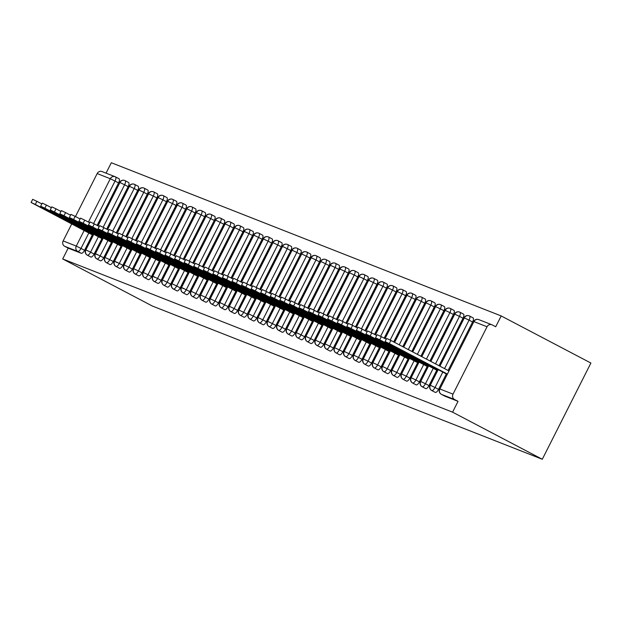 <?xml version="1.0" encoding="UTF-8"?>
<svg xmlns="http://www.w3.org/2000/svg" width="622" height="622" viewBox="0 0 622 622"><rect width="100%" height="100%" fill="white"/><g stroke="black" fill="none" stroke-linecap="round" stroke-linejoin="round"><path stroke-width="0.93" d="M453.018 394.13L487.042 326.768L473.91 321.613L439.886 388.975L453.018 394.13A4.043 3.74 111.5 0 0 454.511 399.479L458.041 401.338L452.575 412.161L542.291 459.269L590.9 363.038L501.184 315.937L111.315 162.731L106.051 173.149M542.291 459.269L152.421 306.063L62.705 258.962L452.575 412.161M88.41 222.062L110.304 178.732L97.172 173.569L75.472 216.534M71.748 223.904L63.149 240.932L76.273 246.087L84.18 230.435M92.367 234.797L84.561 250.246A4.043 1.532 117.7 0 1 81.303 253.294L68.171 248.131L62.705 258.962M81.303 253.294L77.766 251.436L64.634 246.281L68.171 248.131M97.172 173.569A4.043 3.74 -68.5 0 1 101.969 171.54L115.093 176.702A4.043 3.74 -68.5 0 1 115.443 176.858A4.043 1.532 117.7 0 1 115.498 176.889A4.043 1.532 117.7 0 1 115.054 181.033L93.588 223.523M64.634 246.281A4.043 3.74 -68.5 0 1 63.149 240.932M501.184 315.937L495.718 326.76L492.181 324.902A4.043 3.74 111.5 0 0 487.042 326.768M115.552 176.92L118.973 178.716A4.043 1.532 117.7 0 1 119.035 178.739A4.043 1.532 117.7 0 1 118.584 182.891L97.125 225.374M458.041 401.338L444.909 396.175A4.043 1.532 117.7 0 1 444.854 396.152A4.043 1.532 117.7 0 1 444.8 396.121M473.031 317.842L469.493 315.992A4.043 1.532 117.7 0 1 469.493 315.992L473.015 317.842A4.043 1.532 117.7 0 1 473.031 317.842A4.043 1.532 117.7 0 1 472.58 321.994L448.097 370.471M446.363 373.908L438.557 389.356A4.043 1.532 117.7 0 1 435.346 392.42A4.043 1.532 117.7 0 1 435.283 392.389A4.043 1.532 117.7 0 1 435.229 392.358M463.46 314.087L459.845 312.19A4.043 3.74 111.5 0 1 459.915 312.221A4.043 1.532 117.7 0 1 459.922 312.228L463.452 314.079A4.043 1.532 117.7 0 1 463.46 314.087A4.043 1.532 117.7 0 1 463.017 318.231L439.031 365.713M436.792 370.144L428.986 385.593A4.043 1.532 117.7 0 1 425.775 388.657A4.043 1.532 117.7 0 1 425.72 388.633A4.043 1.532 117.7 0 1 425.666 388.602M453.897 310.324L450.281 308.434A4.043 3.74 111.5 0 1 450.344 308.465A4.043 1.532 117.7 0 1 450.359 308.473L453.881 310.324A4.043 1.532 117.7 0 1 453.897 310.324A4.043 1.532 117.7 0 1 453.446 314.475L429.965 360.954M427.228 366.389L419.422 381.838A4.043 1.532 117.7 0 1 416.211 384.901A4.043 1.532 117.7 0 1 416.149 384.87A4.043 1.532 117.7 0 1 416.095 384.839M444.326 306.568L440.71 304.671A4.043 3.74 111.5 0 1 440.78 304.702A4.043 1.532 117.7 0 1 440.788 304.71L444.318 306.56A4.043 1.532 117.7 0 1 444.326 306.568A4.043 1.532 117.7 0 1 443.883 310.712L420.907 356.196M417.657 362.626L409.851 378.075A4.043 1.532 117.7 0 1 406.64 381.138A4.043 1.532 117.7 0 1 406.586 381.115A4.043 1.532 117.7 0 1 406.531 381.084M434.762 302.805L431.147 300.908A4.043 3.74 111.5 0 1 431.209 300.947A4.043 1.532 117.7 0 1 431.225 300.955L434.747 302.805A4.043 1.532 117.7 0 1 434.762 302.805A4.043 1.532 117.7 0 1 434.312 306.957L411.842 351.438M408.086 358.863L400.288 374.32A4.043 1.532 117.7 0 1 397.077 377.383A4.043 1.532 117.7 0 1 397.015 377.352A4.043 1.532 117.7 0 1 396.96 377.321M421.669 297.199L425.184 299.042A4.043 1.532 117.7 0 1 425.191 299.05A4.043 1.532 117.7 0 1 424.748 303.194L402.776 346.679M398.523 355.108L390.717 370.557A4.043 1.532 117.7 0 1 387.506 373.62A4.043 1.532 117.7 0 1 387.452 373.597A4.043 1.532 117.7 0 1 387.397 373.558M412.098 293.436L415.613 295.279A4.043 1.532 117.7 0 1 415.62 295.287A4.043 1.532 117.7 0 1 415.177 299.431L393.718 341.921M388.952 351.344L381.146 366.801A4.043 1.532 117.7 0 1 377.943 369.857A4.043 1.532 117.7 0 1 377.881 369.833A4.043 1.532 117.7 0 1 377.826 369.802M402.535 289.681L406.042 291.524A4.043 1.532 117.7 0 1 406.057 291.531A4.043 1.532 117.7 0 1 405.614 295.675L384.147 338.166M379.389 347.589L371.583 363.038A4.043 1.532 117.7 0 1 368.372 366.101A4.043 1.532 117.7 0 1 368.317 366.078A4.043 1.532 117.7 0 1 368.263 366.039M396.486 287.768L392.956 285.91A4.043 1.532 117.7 0 1 392.956 285.91L396.478 287.761A4.043 1.532 117.7 0 1 396.486 287.768A4.043 1.532 117.7 0 1 396.043 291.912L374.584 334.403M369.818 343.826L362.012 359.283A4.043 1.532 117.7 0 1 358.808 362.338A4.043 1.532 117.7 0 1 358.746 362.315A4.043 1.532 117.7 0 1 358.692 362.284M386.923 284.013L383.385 282.155A4.043 1.532 117.7 0 1 383.385 282.155L386.907 284.005A4.043 1.532 117.7 0 1 386.923 284.013A4.043 1.532 117.7 0 1 386.48 288.157L365.013 330.647M360.255 340.071L352.449 355.52A4.043 1.532 117.7 0 1 349.237 358.583A4.043 1.532 117.7 0 1 349.183 358.552A4.043 1.532 117.7 0 1 349.129 358.521M377.352 280.25L373.822 278.392A4.043 1.532 117.7 0 1 373.822 278.392L377.344 280.242A4.043 1.532 117.7 0 1 377.352 280.25A4.043 1.532 117.7 0 1 376.909 284.394L355.45 326.884M350.684 336.308L342.877 351.764A4.043 1.532 117.7 0 1 339.674 354.82A4.043 1.532 117.7 0 1 339.612 354.797A4.043 1.532 117.7 0 1 339.558 354.765M367.789 276.487L364.173 274.597A4.043 3.74 111.5 0 1 364.243 274.629A4.043 1.532 117.7 0 1 364.251 274.636L367.773 276.487A4.043 1.532 117.7 0 1 367.789 276.487A4.043 1.532 117.7 0 1 367.338 280.639L345.879 323.121M341.12 332.552L333.314 348.001A4.043 1.532 117.7 0 1 330.103 351.065A4.043 1.532 117.7 0 1 330.049 351.033A4.043 1.532 117.7 0 1 329.994 351.002M358.218 272.731L354.61 270.834A4.043 3.74 111.5 0 1 354.672 270.865A4.043 1.532 117.7 0 1 354.688 270.873L358.21 272.724A4.043 1.532 117.7 0 1 358.218 272.731A4.043 1.532 117.7 0 1 357.774 276.876L336.308 319.366M331.549 328.789L323.743 344.238A4.043 1.532 117.7 0 1 320.54 347.301A4.043 1.532 117.7 0 1 320.478 347.278A4.043 1.532 117.7 0 1 320.423 347.247M348.654 268.968L345.039 267.079A4.043 3.74 111.5 0 1 345.109 267.11A4.043 1.532 117.7 0 1 345.117 267.118L348.639 268.968A4.043 1.532 117.7 0 1 348.654 268.968A4.043 1.532 117.7 0 1 348.203 273.12L326.744 315.603M321.986 325.026L314.18 340.483A4.043 1.532 117.7 0 1 310.969 343.546A4.043 1.532 117.7 0 1 310.914 343.515A4.043 1.532 117.7 0 1 310.86 343.484M335.561 263.363L339.076 265.205A4.043 1.532 117.7 0 1 339.083 265.213A4.043 1.532 117.7 0 1 338.64 269.357L317.173 311.847M312.415 321.271L304.609 336.72A4.043 1.532 117.7 0 1 301.398 339.783A4.043 1.532 117.7 0 1 301.343 339.76A4.043 1.532 117.7 0 1 301.289 339.721M325.99 259.599L329.505 261.45A4.043 1.532 117.7 0 1 329.52 261.45A4.043 1.532 117.7 0 1 329.069 265.602L307.61 308.084M302.852 317.508L295.046 332.964A4.043 1.532 117.7 0 1 291.835 336.028A4.043 1.532 117.7 0 1 291.772 335.997A4.043 1.532 117.7 0 1 291.718 335.966M316.427 255.844L319.941 257.687A4.043 1.532 117.7 0 1 319.949 257.695A4.043 1.532 117.7 0 1 319.506 261.839L298.039 304.329M293.281 313.752L285.475 329.201A4.043 1.532 117.7 0 1 282.264 332.265A4.043 1.532 117.7 0 1 282.209 332.241A4.043 1.532 117.7 0 1 282.155 332.202M310.386 253.931L306.848 252.073A4.043 1.532 117.7 0 1 306.848 252.073L310.37 253.924A4.043 1.532 117.7 0 1 310.386 253.931A4.043 1.532 117.7 0 1 309.935 258.076L288.476 300.566M283.718 309.989L275.911 325.446A4.043 1.532 117.7 0 1 272.7 328.502A4.043 1.532 117.7 0 1 272.638 328.478A4.043 1.532 117.7 0 1 272.584 328.447M300.815 250.176L297.199 248.279A4.043 3.74 111.5 0 1 297.269 248.31A4.043 1.532 117.7 0 1 297.277 248.318L300.807 250.168A4.043 1.532 117.7 0 1 300.815 250.176A4.043 1.532 117.7 0 1 300.372 254.32L278.905 296.811M274.147 306.234L266.34 321.683A4.043 1.532 117.7 0 1 263.129 324.746A4.043 1.532 117.7 0 1 263.075 324.723A4.043 1.532 117.7 0 1 263.02 324.684M291.252 246.413L287.714 244.555A4.043 1.532 117.7 0 1 287.714 244.555L291.236 246.405A4.043 1.532 117.7 0 1 291.252 246.413A4.043 1.532 117.7 0 1 290.801 250.557L269.342 293.048M264.575 302.471L256.777 317.928A4.043 1.532 117.7 0 1 253.566 320.983A4.043 1.532 117.7 0 1 253.504 320.96A4.043 1.532 117.7 0 1 253.449 320.929M281.68 242.658L278.143 240.8A4.043 1.532 117.7 0 1 278.143 240.8L281.673 242.65A4.043 1.532 117.7 0 1 281.68 242.658A4.043 1.532 117.7 0 1 281.237 246.802L259.771 289.292M255.012 298.715L247.206 314.164A4.043 1.532 117.7 0 1 243.995 317.228A4.043 1.532 117.7 0 1 243.941 317.197A4.043 1.532 117.7 0 1 243.886 317.166M268.587 237.044L272.102 238.887A4.043 1.532 117.7 0 1 272.109 238.895A4.043 1.532 117.7 0 1 271.666 243.039L250.207 285.529M245.441 294.952L237.635 310.409A4.043 1.532 117.7 0 1 234.432 313.465A4.043 1.532 117.7 0 1 234.37 313.441A4.043 1.532 117.7 0 1 234.315 313.41M262.546 235.132L258.931 233.242A4.043 3.74 111.5 0 1 259.001 233.273A4.043 1.532 117.7 0 1 259.009 233.281L262.531 235.132A4.043 1.532 117.7 0 1 262.546 235.132A4.043 1.532 117.7 0 1 262.103 239.283L240.636 281.766M235.878 291.197L228.072 306.646A4.043 1.532 117.7 0 1 224.861 309.709A4.043 1.532 117.7 0 1 224.806 309.678A4.043 1.532 117.7 0 1 224.752 309.647M252.975 231.376L249.368 229.479A4.043 3.74 111.5 0 1 249.43 229.51A4.043 1.532 117.7 0 1 249.445 229.518L252.967 231.368A4.043 1.532 117.7 0 1 252.975 231.376A4.043 1.532 117.7 0 1 252.532 235.52L231.073 278.011M226.307 287.434L218.501 302.883A4.043 1.532 117.7 0 1 215.298 305.946A4.043 1.532 117.7 0 1 215.235 305.923A4.043 1.532 117.7 0 1 215.181 305.892M239.89 225.763L243.396 227.613A4.043 1.532 117.7 0 1 243.412 227.613A4.043 1.532 117.7 0 1 242.969 231.765L221.502 274.248M216.744 283.671L208.938 299.128A4.043 1.532 117.7 0 1 205.727 302.191A4.043 1.532 117.7 0 1 205.672 302.16A4.043 1.532 117.7 0 1 205.618 302.129M230.319 222.007L233.833 223.85A4.043 1.532 117.7 0 1 233.841 223.858A4.043 1.532 117.7 0 1 233.398 228.002L211.939 270.492M207.173 279.916L199.367 295.364A4.043 1.532 117.7 0 1 196.163 298.428A4.043 1.532 117.7 0 1 196.101 298.404A4.043 1.532 117.7 0 1 196.047 298.366M224.278 220.095L220.74 218.236A4.043 1.532 117.7 0 1 220.74 218.236L224.262 220.095A4.043 1.532 117.7 0 1 224.278 220.095A4.043 1.532 117.7 0 1 223.827 224.239L202.368 266.729M197.609 276.152L189.803 291.609A4.043 1.532 117.7 0 1 186.592 294.673A4.043 1.532 117.7 0 1 186.538 294.641A4.043 1.532 117.7 0 1 186.483 294.61M214.707 216.339L211.177 214.481A4.043 1.532 117.7 0 1 211.177 214.481L214.699 216.332A4.043 1.532 117.7 0 1 214.707 216.339A4.043 1.532 117.7 0 1 214.263 220.483L192.797 262.974M188.038 272.397L180.232 287.846A4.043 1.532 117.7 0 1 177.029 290.909A4.043 1.532 117.7 0 1 176.967 290.886A4.043 1.532 117.7 0 1 176.912 290.847M201.614 210.726L205.128 212.568A4.043 1.532 117.7 0 1 205.143 212.576A4.043 1.532 117.7 0 1 204.692 216.72L183.233 259.211M178.475 268.634L170.669 284.091A4.043 1.532 117.7 0 1 167.458 287.146A4.043 1.532 117.7 0 1 167.404 287.123A4.043 1.532 117.7 0 1 167.349 287.092M195.572 208.821L192.035 206.963A4.043 1.532 117.7 0 1 192.035 206.963L195.565 208.813A4.043 1.532 117.7 0 1 195.572 208.821A4.043 1.532 117.7 0 1 195.129 212.965L173.662 255.455M168.904 264.879L161.098 280.328A4.043 1.532 117.7 0 1 157.887 283.391A4.043 1.532 117.7 0 1 157.832 283.36A4.043 1.532 117.7 0 1 157.778 283.329M186.009 205.058L182.394 203.161A4.043 3.74 111.5 0 1 182.456 203.2A4.043 1.532 117.7 0 1 182.471 203.2L185.994 205.05A4.043 1.532 117.7 0 1 186.009 205.058A4.043 1.532 117.7 0 1 185.558 209.202L164.099 251.692M159.341 261.116L151.535 276.572A4.043 1.532 117.7 0 1 148.324 279.628A4.043 1.532 117.7 0 1 148.261 279.605A4.043 1.532 117.7 0 1 148.207 279.573M176.438 201.295L172.823 199.405A4.043 3.74 111.5 0 1 172.893 199.437A4.043 1.532 117.7 0 1 172.9 199.444L176.43 201.295A4.043 1.532 117.7 0 1 176.438 201.295A4.043 1.532 117.7 0 1 175.995 205.447L154.528 247.937M149.77 257.36L141.964 272.809A4.043 1.532 117.7 0 1 138.753 275.873A4.043 1.532 117.7 0 1 138.698 275.841A4.043 1.532 117.7 0 1 138.644 275.81M166.875 197.539L163.259 195.642A4.043 3.74 111.5 0 1 163.322 195.673A4.043 1.532 117.7 0 1 163.337 195.681L166.859 197.532A4.043 1.532 117.7 0 1 166.875 197.539A4.043 1.532 117.7 0 1 166.424 201.683L144.965 244.174M140.207 253.597L132.4 269.046A4.043 1.532 117.7 0 1 129.189 272.109A4.043 1.532 117.7 0 1 129.127 272.086A4.043 1.532 117.7 0 1 129.073 272.055M153.782 191.926L157.296 193.776A4.043 1.532 117.7 0 1 157.304 193.776A4.043 1.532 117.7 0 1 156.861 197.928L135.394 240.411M130.636 249.842L122.829 265.291A4.043 1.532 117.7 0 1 119.618 268.354A4.043 1.532 117.7 0 1 119.564 268.323A4.043 1.532 117.7 0 1 119.51 268.292M144.211 188.171L147.725 190.013A4.043 1.532 117.7 0 1 147.741 190.021A4.043 1.532 117.7 0 1 147.29 194.165L125.831 236.655M121.065 246.079L113.266 261.528A4.043 1.532 117.7 0 1 110.055 264.591A4.043 1.532 117.7 0 1 109.993 264.568A4.043 1.532 117.7 0 1 109.939 264.537M134.647 184.407L138.162 186.258A4.043 1.532 117.7 0 1 138.17 186.258A4.043 1.532 117.7 0 1 137.726 190.41L116.26 232.892M111.501 242.316L103.695 257.772A4.043 1.532 117.7 0 1 100.484 260.836A4.043 1.532 117.7 0 1 100.43 260.805A4.043 1.532 117.7 0 1 100.375 260.773M128.599 182.503L125.069 180.644A4.043 1.532 117.7 0 1 125.069 180.644L128.591 182.495A4.043 1.532 117.7 0 1 128.599 182.503A4.043 1.532 117.7 0 1 128.155 186.647L106.696 229.137M101.93 238.56L94.124 254.009A4.043 1.532 117.7 0 1 90.921 257.073A4.043 1.532 117.7 0 1 90.859 257.049A4.043 1.532 117.7 0 1 90.804 257.01M93.798 234.222L85.89 249.865A4.043 3.74 111.5 0 0 87.383 255.214L90.921 257.073M128.155 186.647L124.618 184.788A4.043 1.532 117.7 0 0 125.069 180.644A4.043 3.74 111.5 0 0 119.922 182.51L98.027 225.848M103.361 237.977L95.461 253.628A4.043 3.74 111.5 0 0 96.954 258.977L100.484 260.836M138.17 186.258L134.632 184.407A4.043 1.532 117.7 0 0 134.624 184.4A4.043 3.74 111.5 0 0 129.485 186.266L107.59 229.604M112.932 241.74L105.025 257.384A4.043 3.74 111.5 0 0 106.517 262.733L110.055 264.591M147.741 190.021L144.203 188.163A4.043 1.532 117.7 0 1 144.203 188.163A4.043 3.74 111.5 0 0 139.056 190.029L117.161 233.367M122.495 245.496L114.596 261.147A4.043 3.74 111.5 0 0 116.089 266.496L119.618 268.354M157.304 193.776L153.766 191.926A4.043 1.532 117.7 0 1 153.766 191.926A4.043 3.74 111.5 0 0 148.619 193.784L126.725 237.13M132.066 249.259L124.159 264.91A4.043 3.74 111.5 0 0 125.652 270.251L129.189 272.109M163.259 195.642A4.043 3.74 111.5 0 0 158.19 197.547L136.296 240.885M141.629 253.014L133.73 268.665A4.043 3.74 111.5 0 0 135.223 274.014L138.753 275.873M172.823 199.405A4.043 3.74 111.5 0 0 167.753 201.303L145.859 244.648M151.2 256.777L143.293 272.428A4.043 3.74 111.5 0 0 144.786 277.777L148.324 279.628M182.394 203.161A4.043 3.74 111.5 0 0 177.324 205.066L155.43 248.403M160.771 260.532L152.864 276.184A4.043 3.74 111.5 0 0 154.357 281.533L157.887 283.391M195.129 212.965L191.592 211.107A4.043 1.532 117.7 0 0 192.035 206.963A4.043 3.74 111.5 0 0 186.888 208.821L164.993 252.167M170.335 264.296L162.428 279.947A4.043 3.74 111.5 0 0 163.92 285.296L167.458 287.146M205.143 212.576L201.606 210.718A4.043 1.532 117.7 0 1 201.606 210.718A4.043 3.74 111.5 0 0 196.459 212.584L174.564 255.922M179.906 268.059L171.999 283.702A4.043 3.74 111.5 0 0 173.491 289.051L177.029 290.909M214.263 220.483L210.726 218.625A4.043 1.532 117.7 0 0 211.177 214.481A4.043 3.74 111.5 0 0 206.022 216.339L184.135 259.685M189.469 271.814L181.562 287.465A4.043 3.74 111.5 0 0 183.055 292.814L186.592 294.673M223.827 224.239L220.297 222.388A4.043 1.532 117.7 0 0 220.74 218.236A4.043 3.74 111.5 0 0 215.593 220.102L193.699 263.44M199.04 275.577L191.133 291.22A4.043 3.74 111.5 0 0 192.626 296.57L196.163 298.428M233.841 223.858L230.311 222A4.043 1.532 117.7 0 0 230.295 221.992A4.043 3.74 111.5 0 0 225.156 223.866L203.27 267.203M208.603 279.332L200.704 294.983A4.043 3.74 111.5 0 0 202.189 300.333L205.727 302.191M243.412 227.613L239.874 225.763A4.043 1.532 117.7 0 1 239.874 225.763A4.043 3.74 111.5 0 0 234.727 227.621L212.833 270.959M218.174 283.096L210.267 298.739A4.043 3.74 111.5 0 0 211.76 304.088L215.298 305.946M249.368 229.479A4.043 3.74 111.5 0 0 244.29 231.384L222.404 274.722M227.738 286.851L219.838 302.502A4.043 3.74 111.5 0 0 221.323 307.851L224.861 309.709M258.931 233.242A4.043 3.74 111.5 0 0 253.862 235.139L231.967 278.485M237.309 290.614L229.401 306.265A4.043 3.74 111.5 0 0 230.894 311.614L234.432 313.465M272.109 238.895L268.58 237.036A4.043 1.532 117.7 0 0 268.564 237.029A4.043 3.74 111.5 0 0 263.433 238.902L241.538 282.24M246.872 294.369L238.972 310.02A4.043 3.74 111.5 0 0 240.465 315.37L243.995 317.228M281.237 246.802L277.7 244.944A4.043 1.532 117.7 0 0 278.143 240.8A4.043 3.74 111.5 0 0 272.996 242.658L251.101 286.003M256.443 298.132L248.536 313.783A4.043 3.74 111.5 0 0 250.028 319.133L253.566 320.983M290.801 250.557L287.263 248.707A4.043 1.532 117.7 0 0 287.714 244.555A4.043 3.74 111.5 0 0 282.567 246.421L260.672 289.759M266.006 301.895L258.107 317.539A4.043 3.74 111.5 0 0 259.599 322.888L263.129 324.746M297.199 248.279A4.043 3.74 111.5 0 0 292.13 250.176L270.236 293.522M275.577 305.651L267.67 321.302A4.043 3.74 111.5 0 0 269.163 326.651L272.7 328.502M309.935 258.076L306.405 256.225A4.043 1.532 117.7 0 0 306.848 252.073A4.043 3.74 111.5 0 0 301.701 253.939L279.807 297.277M285.14 309.414L277.241 325.057A4.043 3.74 111.5 0 0 278.734 330.406L282.264 332.265M319.949 257.695L316.411 255.836A4.043 1.532 117.7 0 1 316.411 255.836A4.043 3.74 111.5 0 0 311.264 257.702L289.37 301.04M294.711 313.169L286.804 328.82A4.043 3.74 111.5 0 0 288.297 334.169L291.835 336.028M329.52 261.45L325.982 259.599A4.043 1.532 117.7 0 1 325.982 259.599A4.043 3.74 111.5 0 0 320.835 261.458L298.941 304.796M304.282 316.932L296.375 332.576A4.043 3.74 111.5 0 0 297.868 337.925L301.398 339.783M339.083 265.213L335.546 263.355A4.043 1.532 117.7 0 1 335.546 263.355A4.043 3.74 111.5 0 0 330.399 265.221L308.504 308.559M313.846 320.688L305.938 336.339A4.043 3.74 111.5 0 0 307.431 341.688L310.969 343.546M345.039 267.079A4.043 3.74 111.5 0 0 339.97 268.976L318.075 312.322M323.417 324.451L315.51 340.094A4.043 3.74 111.5 0 0 317.002 345.443L320.54 347.301M354.61 270.834A4.043 3.74 111.5 0 0 349.533 272.739L327.646 316.077M332.98 328.206L325.073 343.857A4.043 3.74 111.5 0 0 326.566 349.206L330.103 351.065M364.173 274.597A4.043 3.74 111.5 0 0 359.104 276.495L337.21 319.84M342.551 331.969L334.644 347.62A4.043 3.74 111.5 0 0 336.137 352.969L339.674 354.82M376.909 284.394L373.371 282.536A4.043 1.532 117.7 0 0 373.822 278.392A4.043 3.74 111.5 0 0 368.667 280.258L346.781 323.595M352.114 335.724L344.215 351.376A4.043 3.74 111.5 0 0 345.7 356.725L349.237 358.583M386.48 288.157L382.942 286.299A4.043 1.532 117.7 0 0 383.385 282.155A4.043 3.74 111.5 0 0 378.238 284.013L356.344 327.359M361.685 339.488L353.778 355.139A4.043 3.74 111.5 0 0 355.271 360.488L358.808 362.338M396.043 291.912L392.505 290.062A4.043 1.532 117.7 0 0 392.956 285.91A4.043 3.74 111.5 0 0 387.801 287.776L365.915 331.114M371.248 343.251L363.349 358.894A4.043 3.74 111.5 0 0 364.834 364.243L368.372 366.101M406.057 291.531L402.52 289.673A4.043 1.532 117.7 0 1 402.52 289.673A4.043 3.74 111.5 0 0 397.372 291.531L375.478 334.877M380.82 347.006L372.912 362.657A4.043 3.74 111.5 0 0 374.405 368.006L377.943 369.857M415.62 295.287L412.091 293.428A4.043 1.532 117.7 0 1 412.091 293.428A4.043 3.74 111.5 0 0 406.943 295.294L385.049 338.632M390.383 350.769L382.483 366.412A4.043 3.74 111.5 0 0 383.976 371.762L387.506 373.62M425.191 299.05L421.654 297.192A4.043 1.532 117.7 0 1 421.654 297.192A4.043 3.74 111.5 0 0 416.507 299.058L394.612 342.395M399.954 354.524L392.047 370.176A4.043 3.74 111.5 0 0 393.539 375.525L397.077 377.383M431.147 300.908A4.043 3.74 111.5 0 0 426.078 302.813L403.678 347.154M409.517 358.288L401.618 373.931A4.043 3.74 111.5 0 0 403.11 379.28L406.64 381.138M440.71 304.671A4.043 3.74 111.5 0 0 435.641 306.576L412.744 351.912M419.088 362.043L411.181 377.694A4.043 3.74 111.5 0 0 412.674 383.043L416.211 384.901M450.281 308.434A4.043 3.74 111.5 0 0 445.212 310.331L421.802 356.67M428.651 365.806L420.752 381.449A4.043 3.74 111.5 0 0 422.245 386.798L425.775 388.657M459.845 312.19A4.043 3.74 111.5 0 0 454.775 314.094L430.867 361.429M438.222 369.561L430.315 385.212A4.043 3.74 111.5 0 0 431.808 390.562L435.346 392.42M472.58 321.994L469.05 320.136A4.043 1.532 117.7 0 0 469.493 315.992A4.043 3.74 111.5 0 0 464.346 317.85L439.925 366.187M31.1 202.469L32.678 199.335L36.885 201.326L35.306 204.459L31.1 202.469L92.973 235.178M36.885 201.326L41.829 203.923M35.306 204.459L93.152 234.828M40.671 206.224L42.249 203.099L46.456 205.089L44.87 208.214L40.671 206.224L102.537 238.941M46.456 205.089L51.401 207.686M44.87 208.214L102.716 238.584M50.234 209.987L51.813 206.854L56.019 208.844L54.441 211.978L50.234 209.987L112.108 242.697M56.019 208.844L60.964 211.441M54.441 211.978L112.287 242.347M59.805 213.743L61.384 210.617L65.59 212.607L64.004 215.733L59.805 213.743L121.671 246.46M65.59 212.607L70.535 215.204M64.004 215.733L121.85 246.11M69.369 217.506L70.947 214.38L75.153 216.37L73.575 219.496L69.369 217.506L131.242 250.215M75.153 216.37L80.098 218.96M73.575 219.496L131.421 249.865M78.94 221.261L80.518 218.135L84.724 220.126L83.146 223.251L78.94 221.261L140.805 253.978M84.724 220.126L89.669 222.723M83.146 223.251L140.984 253.628M88.503 225.024L90.081 221.898L94.287 223.889L92.709 227.014L88.503 225.024L150.376 257.733M94.287 223.889L99.232 226.486M92.709 227.014L150.555 257.384M98.074 228.779L99.652 225.654L103.858 227.644L102.28 230.77L98.074 228.779L159.947 261.497M103.858 227.644L108.803 230.241M102.28 230.77L160.118 261.147M107.637 232.542L109.215 229.417L113.422 231.407L111.843 234.533L107.637 232.542L169.511 265.26M113.422 231.407L118.367 234.004M111.843 234.533L169.689 264.902M117.208 236.306L118.786 233.172L122.993 235.163L121.414 238.296L117.208 236.306L179.082 269.015M122.993 235.163L127.938 237.76M121.414 238.296L179.253 268.665M126.771 240.061L128.357 236.935L132.556 238.926L130.978 242.051L126.771 240.061L188.645 272.778M132.556 238.926L137.501 241.523M130.978 242.051L188.824 272.42M136.342 243.824L137.921 240.691L142.127 242.681L140.549 245.814L136.342 243.824L198.216 276.533M142.127 242.681L147.072 245.278M140.549 245.814L198.395 276.184M145.906 247.579L147.492 244.454L151.69 246.444L150.112 249.57L145.906 247.579L207.779 280.297M151.69 246.444L156.635 249.041M150.112 249.57L207.958 279.939M155.477 251.342L157.055 248.217L161.261 250.2L159.683 253.333L155.477 251.342L217.35 284.052M161.261 250.2L166.206 252.796M159.683 253.333L217.529 283.702M165.04 255.098L166.626 251.972L170.832 253.963L169.246 257.088L165.04 255.098L226.913 287.815M170.832 253.963L175.769 256.559M169.246 257.088L227.092 287.465M174.611 258.861L176.189 255.735L180.396 257.726L178.817 260.851L174.611 258.861L236.484 291.57M180.396 257.726L185.34 260.315M178.817 260.851L236.663 291.22M184.182 262.616L185.76 259.491L189.967 261.481L188.38 264.607L184.182 262.616L246.048 295.333M189.967 261.481L194.911 264.078M188.38 264.607L246.226 294.983M193.745 266.379L195.324 263.254L199.53 265.244L197.951 268.37L193.745 266.379L255.619 299.089M199.53 265.244L204.475 267.841M197.951 268.37L255.797 298.739M203.316 270.135L204.895 267.009L209.101 268.999L207.515 272.125L203.316 270.135L265.182 302.852M209.101 268.999L214.046 271.596M207.515 272.125L265.361 302.502M212.88 273.898L214.458 270.772L218.664 272.763L217.086 275.888L212.88 273.898L274.753 306.615M218.664 272.763L223.609 275.359M217.086 275.888L274.932 306.257M222.451 277.661L224.029 274.527L228.235 276.518L226.657 279.651L222.451 277.661L284.316 310.37M228.235 276.518L233.18 279.115M226.657 279.651L284.495 310.02M232.014 281.416L233.592 278.291L237.798 280.281L236.22 283.407L232.014 281.416L293.887 314.133M237.798 280.281L242.743 282.878M236.22 283.407L294.066 313.776M241.585 285.179L243.163 282.046L247.369 284.036L245.791 287.17L241.585 285.179L303.458 317.889M247.369 284.036L252.314 286.633M245.791 287.17L303.629 317.539M251.148 288.935L252.726 285.809L256.933 287.799L255.354 290.925L251.148 288.935L313.022 321.652M256.933 287.799L261.878 290.396M255.354 290.925L313.2 321.302M260.719 292.698L262.297 289.572L266.504 291.562L264.925 294.688L260.719 292.698L322.593 325.407M266.504 291.562L271.449 294.152M264.925 294.688L322.764 325.057M270.282 296.453L271.868 293.327L276.067 295.318L274.489 298.443L270.282 296.453L332.156 329.17M276.067 295.318L281.012 297.915M274.489 298.443L332.335 328.82M279.853 300.216L281.432 297.091L285.638 299.081L284.06 302.206L279.853 300.216L341.727 332.925M285.638 299.081L290.583 301.678M284.06 302.206L341.906 332.576M289.417 303.971L291.003 300.846L295.201 302.836L293.623 305.962L289.417 303.971L351.29 336.689M295.201 302.836L300.146 305.433M293.623 305.962L351.469 336.339M298.988 307.734L300.566 304.609L304.772 306.599L303.194 309.725L298.988 307.734L360.861 340.444M304.772 306.599L309.717 309.196M303.194 309.725L361.04 340.094M308.551 311.498L310.137 308.364L314.343 310.355L312.757 313.48L308.551 311.498L370.424 344.207M314.343 310.355L319.28 312.952M312.757 313.48L370.603 343.857M318.122 315.253L319.7 312.127L323.906 314.118L322.328 317.243L318.122 315.253L379.995 347.97M323.906 314.118L328.851 316.715M322.328 317.243L380.174 347.612M327.693 319.016L329.271 315.883L333.478 317.873L331.891 321.006L327.693 319.016L389.559 351.725M333.478 317.873L338.422 320.47M331.891 321.006L389.737 351.376M337.256 322.771L338.834 319.646L343.041 321.636L341.462 324.762L337.256 322.771L399.13 355.489M343.041 321.636L347.986 324.233M341.462 324.762L399.308 355.131M346.827 326.534L348.406 323.401L352.612 325.392L351.026 328.525L346.827 326.534L408.693 359.244M352.612 325.392L357.557 327.988M351.026 328.525L408.872 358.894M356.39 330.29L357.969 327.164L362.175 329.155L360.597 332.28L356.39 330.29L418.264 363.007M362.175 329.155L367.12 331.751M360.597 332.28L418.443 362.657M365.961 334.053L367.54 330.927L371.746 332.918L370.168 336.043L365.961 334.053L427.827 366.762M371.746 332.918L376.691 335.507M370.168 336.043L428.006 366.412M375.525 337.808L377.103 334.683L381.309 336.673L379.731 339.799L375.525 337.808L437.398 370.525M381.309 336.673L386.254 339.27M379.731 339.799L437.577 370.176M385.096 341.571L386.674 338.446L390.88 340.436L389.302 343.562L385.096 341.571L446.969 374.281M390.88 340.436L448.726 370.805M389.302 343.562L447.14 373.931M118.584 182.891L110.304 178.732A4.043 3.74 -68.5 0 1 115.093 176.702A4.043 4.043 0 0 1 115.498 176.889L119.035 178.739M88.86 232.892L81.023 248.396A4.043 1.532 -62.3 0 1 77.766 251.436A4.043 3.74 -68.5 0 1 76.273 246.087L84.561 250.246M454.511 399.479L441.379 394.325L444.909 396.175M479.049 319.747A4.043 3.74 111.5 0 0 473.91 321.613L439.886 388.975A4.043 3.74 111.5 0 0 441.379 394.325A4.043 1.532 -62.3 0 1 441.317 394.294L444.854 396.152M87.251 255.144A4.043 1.532 -62.3 0 0 87.329 255.191A4.043 1.532 -62.3 0 0 87.383 255.214A4.043 1.532 -62.3 0 0 90.594 252.159L94.124 254.009M90.859 257.049L87.329 255.191A4.043 4.043 0 0 1 85.595 249.787L90.594 252.151L98.424 236.648M97.755 225.708L119.922 182.51L124.618 184.788L103.151 227.279M137.726 190.41L134.189 188.552L112.722 231.042M107.987 240.411L100.158 255.914L103.695 257.772M147.29 194.165L143.752 192.307L122.293 234.797M117.558 244.166L109.729 259.669L113.266 261.528M156.861 197.928L153.323 196.07L131.856 238.56M127.129 247.929L119.292 263.433L122.829 265.291M166.424 201.683L162.886 199.833L141.427 242.323M136.692 251.685L128.863 267.188L132.4 269.046M175.995 205.447L172.457 203.588L150.99 246.079M146.263 255.448L138.426 270.951L141.964 272.809M185.558 209.202L182.021 207.351L160.562 249.842M155.827 259.203L147.997 274.706L151.535 276.572M164.729 252.027L186.888 208.821L191.592 211.107L170.125 253.597M165.398 262.966L157.56 278.469L161.098 280.328M204.692 216.72L201.155 214.87L179.696 257.36M174.961 266.721L167.131 282.233L170.669 284.091M183.863 259.545L206.022 216.339L210.726 218.625L189.259 261.116M184.532 270.484L176.695 285.988L180.232 287.846M193.434 263.3L215.593 220.102L220.289 222.388L198.83 264.879M194.095 274.248L186.266 289.751L189.803 291.609M233.398 228.002L229.86 226.144L208.393 268.634M203.666 278.003L195.837 293.506L199.367 295.364M242.969 231.765L239.423 229.907L217.964 272.397M213.229 281.766L205.4 297.269L208.938 299.128M252.532 235.52L248.994 233.662L227.528 276.152M222.8 285.521L214.971 301.025L218.501 302.883M262.103 239.283L258.558 237.425L237.099 279.916M232.364 289.284L224.534 304.788L228.072 306.646M271.666 243.039L268.129 241.18L246.662 283.679M241.935 293.04L234.105 308.543L237.635 310.409M250.837 285.863L272.996 242.658L277.7 244.944L256.233 287.434M251.498 296.803L243.668 312.306L247.206 314.164M260.4 289.619L282.567 246.421L287.263 248.707L265.804 291.197M261.069 300.558L253.24 316.062L256.777 317.928M300.372 254.32L296.834 252.462L275.367 294.952M270.64 304.321L262.803 319.825L266.34 321.683M279.535 297.137L301.701 253.939L306.397 256.225L284.938 298.715M280.203 308.084L272.374 323.588L275.911 325.446M319.506 261.839L315.968 259.98L294.501 302.471M289.774 311.84L281.937 327.343L285.475 329.201M329.069 265.602L325.531 263.744L304.072 306.234M299.337 315.603L291.508 331.106L295.046 332.964M338.64 269.357L335.102 267.499L313.636 309.989M308.909 319.358L301.071 334.861L304.609 336.72M348.203 273.12L344.666 271.262L323.207 313.752M318.472 323.121L310.642 338.625L314.18 340.483M357.774 276.876L354.237 275.017L332.77 317.515M328.043 326.877L320.206 342.38L323.743 344.238M367.338 280.639L363.8 278.78L342.341 321.271M337.606 330.64L329.777 346.143L333.314 348.001M346.508 323.456L368.667 280.258L373.371 282.543L351.904 325.034M347.177 334.395L339.348 349.898L342.877 351.764M382.942 286.299L361.475 328.789M356.74 338.158L348.911 353.661L352.449 355.52M365.643 330.974L387.801 287.776L392.505 290.062L371.039 332.552M366.311 341.913L358.482 357.417L362.012 359.283M405.614 295.675L402.069 293.817L380.61 336.308M375.875 345.676L368.045 361.18L371.583 363.038M415.177 299.431L411.64 297.58L390.173 340.071M385.446 349.44L377.616 364.943L381.146 366.801M424.748 303.194L421.211 301.336L399.238 344.821M395.009 353.195L387.179 368.698L390.717 370.557M434.312 306.957L430.774 305.099L408.304 349.58M404.58 356.958L396.75 372.461L400.288 374.32M443.883 310.712L440.345 308.854L417.37 354.338M414.151 360.713L406.314 376.217L409.851 378.075M453.446 314.475L449.908 312.617L426.428 359.096M423.714 364.476L415.885 379.98L419.422 381.838M463.017 318.231L459.479 316.373L435.493 363.854M433.285 368.232L425.448 383.735L428.986 385.593M469.05 320.136L444.559 368.613M442.848 371.995L435.019 387.498L438.557 389.356M96.814 258.9A4.043 1.532 -62.3 0 0 96.892 258.946A4.043 1.532 -62.3 0 0 96.954 258.977A4.043 1.532 -62.3 0 0 100.158 255.914L95.166 253.543A4.043 4.043 0 0 0 96.892 258.946L100.43 260.805M97.335 254.802L95.166 253.543L103.096 237.837M107.326 229.464L129.189 186.18L134.189 188.552A4.043 1.532 117.7 0 0 134.632 184.407L134.554 184.361M106.385 262.663A4.043 1.532 -62.3 0 0 106.463 262.709A4.043 1.532 -62.3 0 0 106.517 262.733A4.043 1.532 -62.3 0 0 109.729 259.677L104.729 257.306A4.043 4.043 0 0 0 106.463 262.709L109.993 264.568M116.889 233.227L138.753 189.943L143.752 192.307A4.043 1.532 117.7 0 0 144.203 188.163L144.125 188.124M115.949 266.418A4.043 1.532 -62.3 0 0 116.026 266.473A4.043 1.532 -62.3 0 0 116.089 266.496A4.043 1.532 -62.3 0 0 119.292 263.433L114.3 261.061A4.043 4.043 0 0 0 116.026 266.473L119.564 268.323M116.47 262.321L114.3 261.061L122.231 245.356M126.46 236.982L148.324 193.699L153.323 196.07A4.043 1.532 117.7 0 0 153.766 191.926L153.688 191.887M125.52 270.181A4.043 1.532 -62.3 0 0 125.597 270.228A4.043 1.532 -62.3 0 0 125.652 270.251A4.043 1.532 -62.3 0 0 128.863 267.196L123.864 264.824A4.043 4.043 0 0 0 125.597 270.228L129.127 272.086M136.024 240.745L157.887 197.462L162.886 199.833A4.043 1.532 117.7 0 0 163.337 195.681M135.083 273.944A4.043 1.532 -62.3 0 0 135.161 273.991A4.043 1.532 -62.3 0 0 135.223 274.014A4.043 1.532 -62.3 0 0 138.426 270.951L133.435 268.58A4.043 4.043 0 0 0 135.161 273.991L138.698 275.841M145.595 244.508L167.458 201.225L172.457 203.588A4.043 1.532 117.7 0 0 172.9 199.444M144.654 277.7A4.043 1.532 -62.3 0 0 144.732 277.746A4.043 1.532 -62.3 0 0 144.786 277.777A4.043 1.532 -62.3 0 0 147.997 274.714M148.261 279.605L144.732 277.746A4.043 4.043 0 0 1 142.998 272.343L147.997 274.706M155.158 248.264L177.029 204.98L182.021 207.351A4.043 1.532 117.7 0 0 182.471 203.2M154.225 281.463A4.043 1.532 -62.3 0 0 154.295 281.509A4.043 1.532 -62.3 0 0 154.357 281.533A4.043 1.532 -62.3 0 0 157.56 278.469L152.569 276.098A4.043 4.043 0 0 0 154.295 281.509L157.832 283.36M154.746 277.358L152.569 276.098L160.499 260.393M163.788 285.218A4.043 1.532 -62.3 0 0 163.866 285.265A4.043 1.532 -62.3 0 0 163.92 285.296A4.043 1.532 -62.3 0 0 167.131 282.233L162.132 279.861A4.043 4.043 0 0 0 163.866 285.265L167.404 287.123M174.3 255.782L196.163 212.499L201.155 214.87M173.359 288.981A4.043 1.532 -62.3 0 0 173.429 289.028A4.043 1.532 -62.3 0 0 173.491 289.051A4.043 1.532 -62.3 0 0 176.702 285.988L171.703 283.616A4.043 4.043 0 0 0 173.429 289.028L176.967 290.886M201.528 210.679L201.606 210.718A4.043 1.532 117.7 0 1 201.163 214.87M182.922 292.737A4.043 1.532 -62.3 0 0 183 292.783A4.043 1.532 -62.3 0 0 183.055 292.814A4.043 1.532 -62.3 0 0 186.266 289.751L181.266 287.38A4.043 4.043 0 0 0 183 292.783L186.538 294.641M183.443 288.639L181.266 287.38L189.205 271.674M192.493 296.5A4.043 1.532 -62.3 0 0 192.563 296.546A4.043 1.532 -62.3 0 0 192.626 296.57A4.043 1.532 -62.3 0 0 195.837 293.514L190.837 291.143A4.043 4.043 0 0 0 192.563 296.546L196.101 298.404M202.997 267.063L224.861 223.78L229.86 226.144A4.043 1.532 117.7 0 0 230.311 222L230.233 221.961M202.057 300.255A4.043 1.532 -62.3 0 0 202.134 300.302A4.043 1.532 -62.3 0 0 202.189 300.333A4.043 1.532 -62.3 0 0 205.4 297.269L200.401 294.898A4.043 4.043 0 0 0 202.134 300.302L205.672 302.16M212.568 270.819L234.432 227.535L239.423 229.907A4.043 1.532 117.7 0 0 239.874 225.763L239.797 225.716M211.628 304.018A4.043 1.532 -62.3 0 0 211.698 304.065A4.043 1.532 -62.3 0 0 211.76 304.088A4.043 1.532 -62.3 0 0 214.971 301.032M215.235 305.923L211.698 304.065A4.043 4.043 0 0 1 209.972 298.661L214.971 301.025M222.132 274.582L243.995 231.298L248.994 233.67A4.043 1.532 117.7 0 0 249.445 229.518M221.191 307.773A4.043 1.532 -62.3 0 0 221.269 307.828A4.043 1.532 -62.3 0 0 221.323 307.851A4.043 1.532 -62.3 0 0 224.534 304.788L219.535 302.416A4.043 4.043 0 0 0 221.269 307.828L224.806 309.678M231.703 278.337L253.566 235.054L258.558 237.425A4.043 1.532 117.7 0 0 259.009 233.281M230.762 311.536A4.043 1.532 -62.3 0 0 230.84 311.583A4.043 1.532 -62.3 0 0 230.894 311.614A4.043 1.532 -62.3 0 0 234.105 308.551L229.106 306.18A4.043 4.043 0 0 0 230.84 311.583L234.37 313.441M241.266 282.1L263.129 238.817L268.129 241.188A4.043 1.532 117.7 0 0 268.58 237.036L268.502 236.998M240.325 315.3A4.043 1.532 -62.3 0 0 240.403 315.346A4.043 1.532 -62.3 0 0 240.465 315.37A4.043 1.532 -62.3 0 0 243.668 312.306L238.677 309.935A4.043 4.043 0 0 0 240.403 315.346L243.941 317.197M249.896 319.055A4.043 1.532 -62.3 0 0 249.974 319.102A4.043 1.532 -62.3 0 0 250.028 319.133A4.043 1.532 -62.3 0 0 253.24 316.069L248.24 313.698A4.043 4.043 0 0 0 249.974 319.102L253.504 320.96M259.46 322.818A4.043 1.532 -62.3 0 0 259.537 322.865A4.043 1.532 -62.3 0 0 259.599 322.888A4.043 1.532 -62.3 0 0 262.803 319.825L257.811 317.453A4.043 4.043 0 0 0 259.537 322.865L263.075 324.723M269.971 293.382L291.835 250.098L296.834 252.462A4.043 1.532 117.7 0 0 297.277 248.318M269.031 326.573A4.043 1.532 -62.3 0 0 269.108 326.62A4.043 1.532 -62.3 0 0 269.163 326.651A4.043 1.532 -62.3 0 0 272.374 323.588L267.374 321.216A4.043 4.043 0 0 0 269.108 326.62L272.638 328.478M278.594 330.336A4.043 1.532 -62.3 0 0 278.672 330.383A4.043 1.532 -62.3 0 0 278.734 330.406A4.043 1.532 -62.3 0 0 281.937 327.343L276.945 324.972A4.043 4.043 0 0 0 278.672 330.383L282.209 332.241M289.106 300.9L310.969 257.617L315.968 259.98A4.043 1.532 117.7 0 0 316.411 255.836L316.334 255.797M288.165 334.092A4.043 1.532 -62.3 0 0 288.243 334.138A4.043 1.532 -62.3 0 0 288.297 334.169A4.043 1.532 -62.3 0 0 291.508 331.106L286.509 328.735A4.043 4.043 0 0 0 288.243 334.138L291.772 335.997M298.669 304.656L320.54 261.372L325.531 263.744A4.043 1.532 117.7 0 0 325.982 259.599L325.905 259.553M297.736 337.855A4.043 1.532 -62.3 0 0 297.806 337.901A4.043 1.532 -62.3 0 0 297.868 337.925A4.043 1.532 -62.3 0 0 301.071 334.869L296.08 332.498A4.043 4.043 0 0 0 297.806 337.901L301.343 339.76M308.24 308.419L330.103 265.135L335.102 267.499A4.043 1.532 117.7 0 0 335.546 263.355L335.468 263.316M307.299 341.61A4.043 1.532 -62.3 0 0 307.377 341.657A4.043 1.532 -62.3 0 0 307.431 341.688A4.043 1.532 -62.3 0 0 310.642 338.625L305.643 336.253A4.043 4.043 0 0 0 307.377 341.657L310.914 343.515M317.811 312.174L339.674 268.891L344.666 271.262A4.043 1.532 117.7 0 0 345.117 267.118M316.87 345.373A4.043 1.532 -62.3 0 0 316.94 345.42A4.043 1.532 -62.3 0 0 317.002 345.443A4.043 1.532 -62.3 0 0 320.213 342.388L315.214 340.016A4.043 4.043 0 0 0 316.94 345.42L320.478 347.278M327.374 315.937L349.237 272.654L354.237 275.025M326.433 349.129A4.043 1.532 -62.3 0 0 326.511 349.183A4.043 1.532 -62.3 0 0 326.566 349.206A4.043 1.532 -62.3 0 0 329.777 346.143L324.777 343.772A4.043 4.043 0 0 0 326.511 349.183L330.049 351.033M336.945 319.7L358.808 276.409L363.8 278.78A4.043 1.532 117.7 0 0 364.251 274.636M354.688 270.873A4.043 1.532 117.7 0 1 354.237 275.017M336.004 352.892A4.043 1.532 -62.3 0 0 336.074 352.938A4.043 1.532 -62.3 0 0 336.137 352.969A4.043 1.532 -62.3 0 0 339.348 349.906L334.348 347.535A4.043 4.043 0 0 0 336.074 352.938L339.612 354.797M345.568 356.655A4.043 1.532 -62.3 0 0 345.645 356.701A4.043 1.532 -62.3 0 0 345.7 356.725A4.043 1.532 -62.3 0 0 348.911 353.661L343.912 351.29A4.043 4.043 0 0 0 345.645 356.701L349.183 358.552M356.079 327.219L377.943 283.935L382.934 286.299M355.139 360.41A4.043 1.532 -62.3 0 0 355.209 360.457A4.043 1.532 -62.3 0 0 355.271 360.488A4.043 1.532 -62.3 0 0 358.482 357.425L353.483 355.053A4.043 4.043 0 0 0 355.209 360.457L358.746 362.315M364.702 364.173A4.043 1.532 -62.3 0 0 364.78 364.22A4.043 1.532 -62.3 0 0 364.834 364.243A4.043 1.532 -62.3 0 0 368.045 361.18L363.046 358.808A4.043 4.043 0 0 0 364.78 364.22L368.317 366.078M375.214 334.737L397.077 291.454L402.069 293.817A4.043 1.532 117.7 0 0 402.52 289.673L402.442 289.634M374.273 367.929A4.043 1.532 -62.3 0 0 374.351 367.975A4.043 1.532 -62.3 0 0 374.405 368.006A4.043 1.532 -62.3 0 0 377.616 364.943L372.617 362.572A4.043 4.043 0 0 0 374.351 367.975L377.881 369.833M384.777 338.492L406.64 295.209L411.64 297.58A4.043 1.532 117.7 0 0 412.091 293.428L412.013 293.39M383.836 371.692A4.043 1.532 -62.3 0 0 383.914 371.738A4.043 1.532 -62.3 0 0 383.976 371.762A4.043 1.532 -62.3 0 0 387.179 368.706L382.188 366.335A4.043 4.043 0 0 0 383.914 371.738L387.452 373.597M394.348 342.255L416.211 298.972L421.211 301.336A4.043 1.532 117.7 0 0 421.654 297.192L421.576 297.153M393.407 375.447A4.043 1.532 -62.3 0 0 393.485 375.494A4.043 1.532 -62.3 0 0 393.539 375.525A4.043 1.532 -62.3 0 0 396.75 372.461L391.751 370.09A4.043 4.043 0 0 0 393.485 375.494L397.015 377.352M403.406 347.014L425.775 302.727L430.774 305.099A4.043 1.532 117.7 0 0 431.225 300.955M402.97 379.21A4.043 1.532 -62.3 0 0 403.048 379.257A4.043 1.532 -62.3 0 0 403.11 379.28A4.043 1.532 -62.3 0 0 406.314 376.224L401.322 373.853A4.043 4.043 0 0 0 403.048 379.257L406.586 381.115M412.472 351.772L435.346 306.49L440.345 308.854A4.043 1.532 117.7 0 0 440.788 304.71M412.541 382.965A4.043 1.532 -62.3 0 0 412.619 383.02A4.043 1.532 -62.3 0 0 412.674 383.043A4.043 1.532 -62.3 0 0 415.885 379.98L410.885 377.608A4.043 4.043 0 0 0 412.619 383.02L416.149 384.87M421.537 356.53L444.917 310.246L449.908 312.617A4.043 1.532 117.7 0 0 450.359 308.473M422.105 386.728A4.043 1.532 -62.3 0 0 422.183 386.775A4.043 1.532 -62.3 0 0 422.245 386.798A4.043 1.532 -62.3 0 0 425.448 383.743L420.456 381.372A4.043 4.043 0 0 0 422.183 386.775L425.72 388.633M430.595 361.289L454.48 314.009L459.479 316.38A4.043 1.532 117.7 0 0 459.922 312.228M431.676 390.484A4.043 1.532 -62.3 0 0 431.754 390.538A4.043 1.532 -62.3 0 0 431.808 390.562A4.043 1.532 -62.3 0 0 435.019 387.498L430.02 385.127A4.043 4.043 0 0 0 431.754 390.538L435.283 392.389M439.661 366.047L464.051 317.764L469.042 320.136M441.247 394.247A4.043 1.532 -62.3 0 0 441.317 394.294A4.043 4.043 0 0 1 439.591 388.89M473.614 321.527A4.043 4.043 0 0 1 478.707 319.584L491.839 324.746M85.595 249.787L93.525 234.082M124.711 180.481A4.043 4.043 0 0 0 119.618 182.425M134.282 184.244A4.043 4.043 0 0 0 129.189 186.18M104.729 257.306L112.66 241.6M143.845 188A4.043 4.043 0 0 0 138.753 189.943M153.416 191.763A4.043 4.043 0 0 0 148.324 193.699M123.864 264.824L131.794 249.119M162.98 195.518A4.043 4.043 0 0 0 157.887 197.462M133.435 268.58L141.365 252.874M172.551 199.281A4.043 4.043 0 0 0 167.458 201.225M142.998 272.343L150.936 256.637M182.114 203.036A4.043 4.043 0 0 0 177.029 204.98M191.685 206.799A4.043 4.043 0 0 0 186.592 208.743M162.132 279.861L170.07 264.156M201.248 210.555A4.043 4.043 0 0 0 196.163 212.499M171.703 283.616L179.634 267.911M210.819 214.318A4.043 4.043 0 0 0 205.727 216.262M220.382 218.081A4.043 4.043 0 0 0 215.298 220.017M190.837 291.143L198.768 275.437M229.953 221.836A4.043 4.043 0 0 0 224.861 223.78M200.401 294.898L208.339 279.192M239.524 225.599A4.043 4.043 0 0 0 234.432 227.535M209.972 298.661L217.902 282.956M249.088 229.355A4.043 4.043 0 0 0 243.995 231.298M219.535 302.416L227.473 286.711M258.659 233.118A4.043 4.043 0 0 0 253.566 235.054M229.106 306.18L237.036 290.474M268.222 236.873A4.043 4.043 0 0 0 263.129 238.817M238.677 309.935L246.607 294.229M277.793 240.636A4.043 4.043 0 0 0 272.7 242.58M248.24 313.698L256.171 297.992M287.356 244.392A4.043 4.043 0 0 0 282.264 246.335M257.811 317.453L265.742 301.748M296.927 248.155A4.043 4.043 0 0 0 291.835 250.098M267.374 321.216L275.305 305.511M306.49 251.91A4.043 4.043 0 0 0 301.398 253.854M276.945 324.972L284.876 309.274M316.062 255.673A4.043 4.043 0 0 0 310.969 257.617M286.509 328.735L294.447 313.029M325.625 259.436A4.043 4.043 0 0 0 320.54 261.372M296.08 332.498L304.01 316.792M335.196 263.192A4.043 4.043 0 0 0 330.103 265.135M305.643 336.253L313.581 320.548M344.759 266.955A4.043 4.043 0 0 0 339.674 268.891M315.214 340.016L323.145 324.311M354.33 270.71A4.043 4.043 0 0 0 349.237 272.654M324.777 343.772L332.716 328.066M363.893 274.473A4.043 4.043 0 0 0 358.808 276.409M334.348 347.535L342.279 331.829M373.464 278.228A4.043 4.043 0 0 0 368.372 280.172M343.912 351.29L351.85 335.585M383.035 281.991A4.043 4.043 0 0 0 377.943 283.935M353.483 355.053L361.413 339.348M392.599 285.747A4.043 4.043 0 0 0 387.506 287.691M363.046 358.808L370.984 343.103M402.17 289.51A4.043 4.043 0 0 0 397.077 291.454M372.617 362.572L380.547 346.866M411.733 293.273A4.043 4.043 0 0 0 406.64 295.209M382.188 366.335L390.118 350.629M421.304 297.028A4.043 4.043 0 0 0 416.211 298.972M391.751 370.09L399.682 354.385M430.867 300.791A4.043 4.043 0 0 0 425.775 302.727M401.322 373.853L409.253 358.148M440.438 304.547A4.043 4.043 0 0 0 435.346 306.49M410.885 377.608L418.816 361.903M450.001 308.31A4.043 4.043 0 0 0 444.917 310.246M420.456 381.372L428.387 365.666M459.572 312.065A4.043 4.043 0 0 0 454.48 314.009M430.02 385.127L437.958 369.421M469.136 315.828A4.043 4.043 0 0 0 464.051 317.764"/></g></svg>
